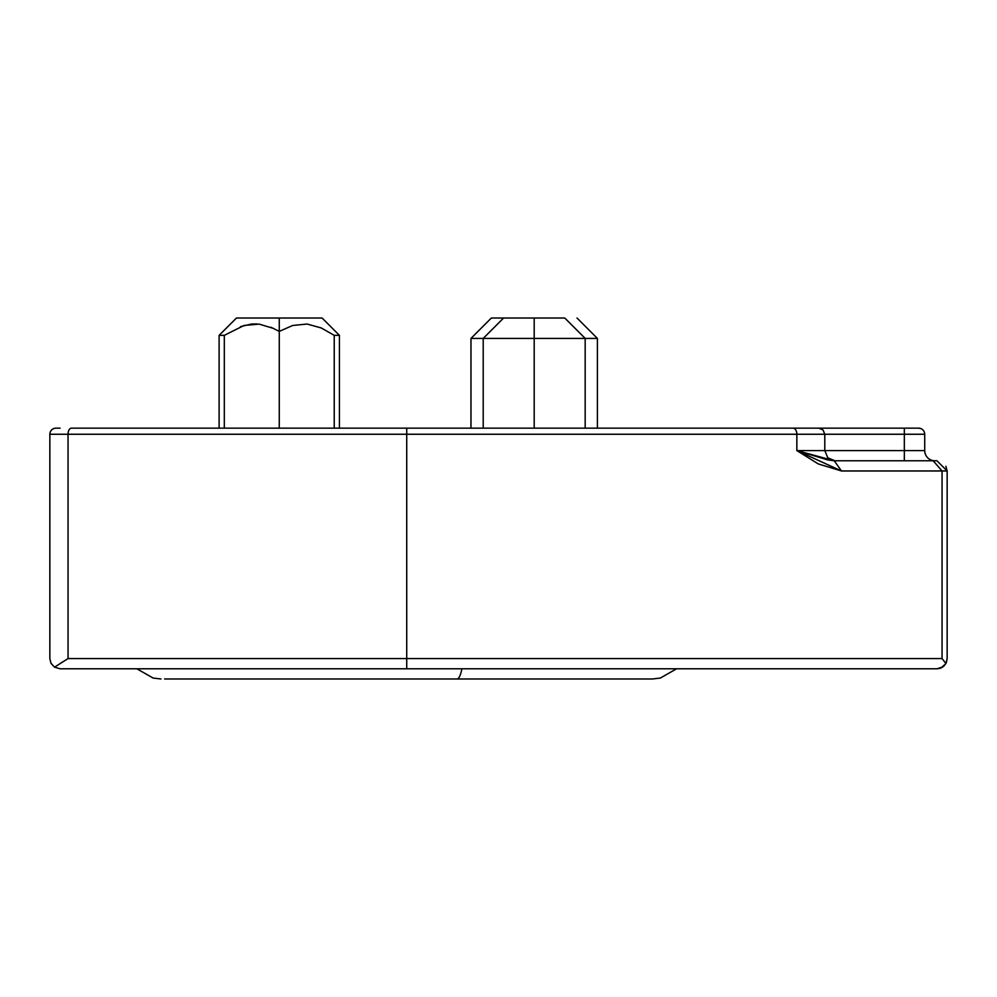 <?xml version="1.0" encoding="UTF-8"?>
<svg xmlns="http://www.w3.org/2000/svg" width="997" height="997" viewBox="0 0 997 997"><rect width="100%" height="100%" fill="white"/><g stroke="black" fill="none" stroke-linecap="round" stroke-linejoin="round"><path stroke-width="1.5" d="M60.082 428.149L55.969 428.149A6.119 6.119 0 0 0 49.85 434.256L68.045 434.256L68.045 658.581L54.536 667.167L60.044 668.788L54.536 667.167L68.045 658.581L942.065 658.581L942.065 470.97L841.493 470.97L818.288 463.941L796.852 450.582L796.852 434.256L406.726 434.256L406.726 428.149L71.435 428.149A6.119 3.39 90 0 0 68.045 434.256L406.726 434.256L406.726 668.788L708.555 668.788L406.726 668.788L708.555 668.788L406.726 668.788L708.555 668.788L406.726 668.788L708.555 668.788L406.726 668.788L406.726 658.581L68.045 658.581L54.536 667.167L60.044 668.788L936.956 668.788L941.529 667.703M59.197 664.152L62.998 661.684M356.502 678.982L456.962 678.982A33.649 6.879 -90 0 0 460.614 673.86M824.793 450.582L824.793 434.256L904.329 434.256L796.852 434.256L796.852 450.582L834.24 460.776L936.956 460.776L947.15 470.97L942.065 470.97L933.142 460.776L936.956 460.776L834.24 460.776L827.498 459.866L796.852 450.582L924.718 450.582L924.718 434.256A6.119 6.119 0 0 0 918.598 428.149A6.119 6.119 0 0 1 924.718 434.256L924.718 450.582A10.194 10.194 0 0 0 934.912 460.776A10.194 10.194 0 0 1 924.718 450.582L904.329 450.582L904.329 434.256L924.718 434.256L904.329 434.256L904.329 428.149L918.598 428.149L904.329 428.149L904.329 460.776L904.329 450.582L824.793 450.582L827.772 457.785L834.988 460.776M564.476 318.018L503.597 318.018L564.776 318.018L585.177 338.419L597.402 338.419L585.177 338.419L585.177 428.149L534.193 428.149L534.193 338.419L585.177 338.419L534.193 338.419L534.193 318.018L534.193 338.419L483.209 338.419L483.209 428.149L534.193 428.149L534.193 338.419L470.97 338.419L491.359 318.018L503.909 318.018M270.81 327.203L279.272 331.39L279.272 428.149L279.272 318.018L236.451 318.018L279.272 318.018L279.272 331.39L292.707 325.471L307.113 324.037L321.208 327.938L334.232 335.353L339.429 335.353L334.232 335.353L334.232 428.149L339.429 428.149L339.429 335.353L322.093 318.018L279.272 318.018L322.093 318.018M259.158 324.112L273.739 328.487L259.158 324.112L244.115 325.446L259.158 324.112M224.313 335.353L244.115 325.446L224.313 335.353L219.116 335.353L224.313 335.353L224.313 428.149L224.313 335.353M240.489 326.642L251.443 324.037L256.877 323.925M164.58 678.982L648.885 678.982M461.898 668.788A33.649 6.879 90 0 1 456.962 678.982L652.474 678.982L660.35 678.047L676.602 668.788M687.494 428.149L721.791 428.149L687.494 428.149M818.674 428.149L904.329 428.149L818.674 428.149L822.999 429.931L824.793 434.256M921.178 428.71L918.748 428.149M924.456 432.511L923.945 431.29M585.177 428.149L597.402 428.149L597.402 338.419L577.014 318.018M818.288 428.149L792.951 428.149A6.119 3.901 90 0 1 796.852 434.256L824.731 434.256M279.272 331.39L292.707 325.471L307.113 324.037L321.208 327.938L334.232 335.353L334.232 428.149M236.451 318.018L219.116 335.353L219.116 428.149L224.313 428.149M945.891 466.297L947.15 470.97L841.493 470.97L834.24 460.776L841.493 470.97L796.852 450.582L824.731 450.582M68.045 658.581L68.045 434.256A6.119 3.39 -90 0 1 71.435 428.149L818.599 428.149M55.969 428.149A6.119 6.119 0 0 0 49.85 434.256A6.119 6.119 0 0 1 55.969 428.149A6.119 6.119 0 0 0 49.85 434.256L49.85 658.581L50.984 663.267L54.536 667.167L50.997 663.292L54.536 667.167L50.984 663.267L49.85 658.581L49.85 434.256L796.852 434.256A6.119 3.901 -90 0 0 792.951 428.149L406.726 428.149L406.726 658.581L942.065 658.581L945.904 663.479L947.15 658.581L947.15 470.97L936.956 460.776M933.142 460.776L942.065 470.97L942.065 658.581L945.904 663.479L947.15 658.593L946.377 662.494L944.159 665.797L940.856 668.002L944.159 665.797L946.377 662.494L947.15 658.581L947.15 470.97M946.203 662.88L946.527 662.083M942.215 667.305L936.956 668.788L940.856 668.002L945.642 663.915M945.941 663.404L946.427 662.357M938.813 668.613L940.856 668.002M54.536 667.167L60.044 668.788L936.956 668.788L942.801 666.931L945.904 663.479M49.85 658.581L50.997 663.292M136.863 668.788L153.114 678.047L160.991 678.982L153.114 678.047L136.863 668.788M470.97 428.149L470.97 338.419M483.209 338.419L503.597 318.018"/></g></svg>
